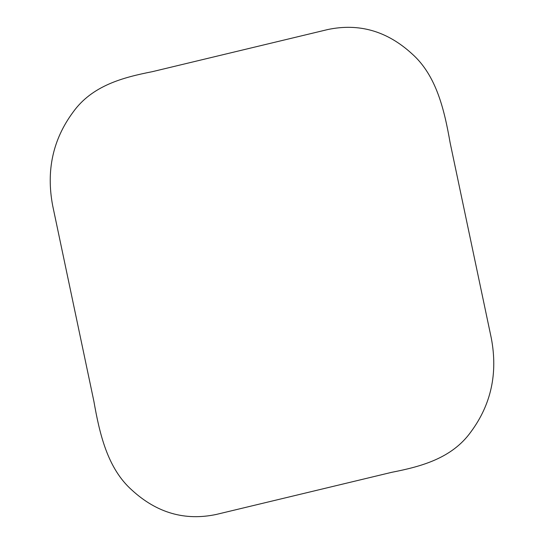<?xml version="1.0" encoding="UTF-8"?>
<svg xmlns="http://www.w3.org/2000/svg" width="544" height="544" viewBox="0 0 544 544"><rect width="100%" height="100%" fill="white"/><g stroke="black" fill="none" stroke-linecap="round" stroke-linejoin="round"><path stroke-width="0.82" d="M52.659 205.578C46.084 170.626 52.856 139.529 72.984 112.275C92.154 85.408 123.325 77.377 152.368 71.665L327.685 29.56C359.04 22.93 387.172 31.042 412.087 53.904C436.635 75.711 444.455 110.493 450.146 142.861L491.354 338.422C497.916 373.374 491.137 404.478 471.016 431.725C451.846 458.592 420.668 466.623 391.626 472.335L216.308 514.44C184.96 521.07 156.828 512.958 131.913 490.096C107.365 468.289 99.545 433.507 93.854 401.139L52.659 205.578"/></g></svg>
